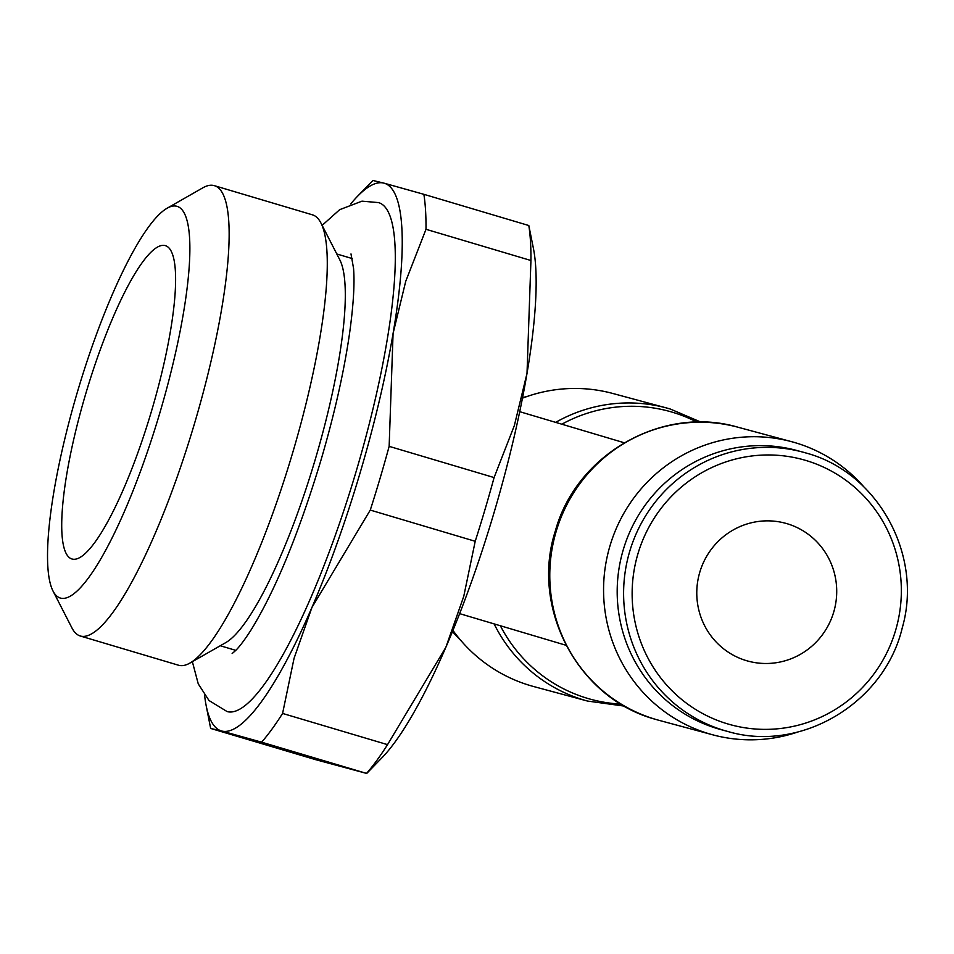 <?xml version="1.0" encoding="UTF-8"?>
<svg xmlns="http://www.w3.org/2000/svg" width="954" height="954" viewBox="0 0 954 954"><rect width="100%" height="100%" fill="white"/><g stroke="black" fill="none" stroke-linecap="round" stroke-linejoin="round"><path stroke-width="1.43" d="M863.883 486.898A151.781 148.466 105.1 0 0 791.772 441.726A151.781 148.466 105.1 0 0 609.952 545.938A151.781 148.466 105.1 0 0 712.745 734.818A151.781 148.466 105.1 0 0 797.794 732.016M697.1 422.169A149.241 145.974 105.1 0 0 672.331 412.2A149.241 145.974 105.1 0 0 561.834 424.208M500.361 625.752A149.241 145.974 105.1 0 0 587.557 698.376A149.241 145.974 105.1 0 0 621.078 704.124M701.047 422.157L670.197 408.992A151.781 148.466 105.1 0 0 666.56 407.966L612.778 393.465A151.781 148.466 105.1 0 0 522.458 398.164M796.53 450.395A144.638 141.478 105.1 0 0 623.272 549.719A144.638 141.478 105.1 0 0 721.224 729.703L727.64 731.432A144.638 141.478 105.1 0 1 724.217 730.466A144.638 141.478 105.1 0 1 629.688 551.448A144.638 141.478 105.1 0 1 802.946 452.136A144.638 141.478 105.1 0 1 806.368 453.102L796.53 450.395M370.271 510.08A312.483 64.967 -73.4 0 0 380.074 478.312A312.483 64.967 -73.4 0 0 389.149 446.353L393.072 333.506A285.699 59.398 106.6 0 1 360.195 472.552A285.699 59.398 106.6 0 1 311.934 607.448L370.271 510.08L475.211 541.288L463.751 596.357L445.864 647.277A285.699 59.398 -73.4 0 0 494.124 512.381A285.699 59.398 -73.4 0 0 527.013 373.348A285.699 59.398 -73.4 0 0 533.441 248.541L528.814 225.526A312.483 64.967 106.6 0 1 530.937 260.502L527.013 373.348L514.373 425.484L494.089 477.56A312.483 64.967 106.6 0 1 485.002 509.519A312.483 64.967 106.6 0 1 475.211 541.288M166.938 208.33L202.82 187.831A234.934 48.845 106.6 0 1 214.304 185.648L312.471 214.841A234.934 48.845 106.6 0 1 320.89 222.95L339.743 259.726A204.371 42.489 106.6 0 1 315.202 459.625A204.371 42.489 106.6 0 1 225.883 642.543L190.001 663.03A234.934 48.845 106.6 0 1 178.517 665.224L80.351 636.02A234.934 48.845 106.6 0 1 71.932 627.923L53.078 591.146A204.371 42.489 106.6 0 1 77.632 391.247A204.371 42.489 106.6 0 1 166.938 208.33A204.371 42.489 106.6 0 1 159.7 413.38A204.371 42.489 106.6 0 1 53.078 591.146M320.89 222.95A234.934 48.845 106.6 0 1 292.675 452.756A234.934 48.845 106.6 0 1 190.001 663.03M214.304 185.648A234.934 48.845 106.6 0 1 194.497 423.552A234.934 48.845 106.6 0 1 80.351 636.02M378.225 202.51A265.51 55.201 106.6 0 1 378.511 202.594A265.51 55.201 106.6 0 1 356.14 471.455A265.51 55.201 106.6 0 1 227.124 711.577L209.045 700.546L198.253 683.875L192.362 661.682M746.457 660.657A71.431 69.869 -74.9 0 1 699.532 573.115A71.431 69.869 -74.9 0 1 785.333 523.209A71.431 69.869 -74.9 0 1 787.026 523.686A71.431 69.869 -74.9 0 1 833.963 611.228A71.431 69.869 -74.9 0 1 748.151 661.134A71.431 69.869 -74.9 0 1 746.457 660.657M151.495 411.162A163.492 33.986 106.6 0 1 72.051 559.02A163.492 33.986 106.6 0 1 85.836 393.453A163.492 33.986 106.6 0 1 165.269 245.607A163.492 33.986 106.6 0 1 151.495 411.162M366.634 773.515L381.982 757.762A285.699 59.398 -73.4 0 0 445.864 647.277L387.527 744.645A312.483 64.967 106.6 0 1 366.527 773.396L315.691 759.682L210.762 728.474L221.674 731.014A285.699 59.398 106.6 0 1 206.136 705.459A285.699 59.398 106.6 0 1 204.597 695.263M282.587 713.437L294.047 658.367L311.934 607.448A285.699 59.398 106.6 0 1 221.674 731.014L261.599 742.176A312.483 64.967 -73.4 0 0 282.587 713.437L387.527 744.645M393.072 333.506L405.712 281.37L425.997 229.294A312.483 64.967 -73.4 0 0 423.874 194.318L383.961 183.144A285.699 59.398 106.6 0 1 393.072 333.506M383.961 183.144L372.931 180.485L357.583 196.238A285.699 59.398 106.6 0 1 383.961 183.144M350.726 203.929A285.699 59.398 106.6 0 1 357.583 196.238M261.599 742.176L366.527 773.396M494.089 477.56L389.149 446.353M425.997 229.294L530.937 260.502M528.814 225.526L423.874 194.318M452.947 630.415A151.781 148.466 105.1 0 0 533.751 686.558L587.533 701.059L624.476 706.127M655.47 719.328L655.326 719.28C577.933 698.411 530.221 607.984 555.347 530.984C576.144 454.319 662.613 404.89 737.991 427.225A151.781 148.466 105.1 0 0 556.17 531.438A151.781 148.466 105.1 0 0 655.362 719.292A151.781 148.466 105.1 0 0 658.964 720.318L712.745 734.818M494.112 623.892A151.781 148.466 105.1 0 0 583.943 700.033A151.781 148.466 105.1 0 0 587.533 701.059M670.197 408.992L666.56 407.966A151.781 148.466 105.1 0 0 555.669 422.372M805.772 460.424A137.4 134.395 105.1 0 0 637.916 553.857A137.4 134.395 105.1 0 0 727.723 723.919A137.4 134.395 105.1 0 0 895.567 630.487A137.4 134.395 105.1 0 0 805.772 460.424M522.542 397.711A144.638 141.478 -74.9 0 1 527.288 396.411M461.331 641.028A144.638 141.478 -74.9 0 1 452.494 631.512M737.991 427.225L791.772 441.726M657.676 719.96L658.964 720.318M220.279 645.751L235.781 650.354M351 253.931L353.552 268.396C354.769 283.839 353.421 305.65 349.498 333.817C343.845 372.62 334.246 415.05 320.687 461.116C298.292 534.8 274.979 591.253 250.723 630.475C244.522 640.074 239.478 646.764 235.59 650.556L232.144 653.55M459.637 613.637L566.044 645.286M519.703 411.675L624.226 442.763M378.511 202.594L361.971 201.163L339.696 209.665L322.13 225.371M336.798 253.979L352.3 258.582M206.136 705.459L210.643 728.379M461.629 641.386L452.47 631.572M522.553 397.663L527.729 396.256M806.38 453.102C877.883 472.433 923.281 555.109 902.269 627.804C884.418 703.36 800.478 753.171 727.64 731.432"/></g></svg>
